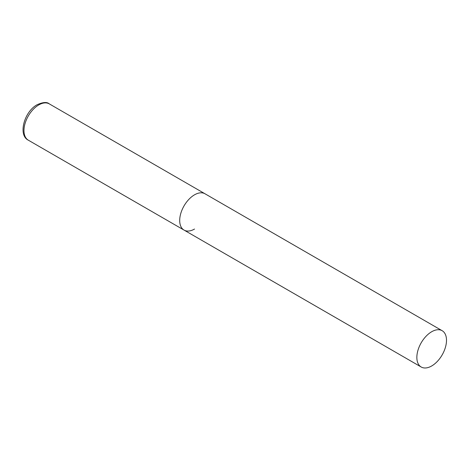 <?xml version="1.0" encoding="UTF-8"?>
<svg xmlns="http://www.w3.org/2000/svg" width="470" height="470" viewBox="0 0 470 470"><rect width="100%" height="100%" fill="white"/><g stroke="black" fill="none" stroke-linecap="round" stroke-linejoin="round"><path stroke-width="0.7" d="M194.521 229.049A20.962 12.103 -60 0 1 184.04 230.089A20.962 12.103 -60 0 1 180.827 213.292A20.962 12.103 -60 0 1 194.521 194.821A20.962 12.103 -60 0 1 205.002 193.781A20.962 12.103 120 0 0 188.852 199.398A20.962 12.103 120 0 0 179.699 220.495A20.962 12.103 120 0 0 184.04 230.089L28.312 140.178A20.962 12.103 -60 0 1 25.098 123.381A20.962 12.103 -60 0 1 38.793 104.91A20.962 12.103 -60 0 1 49.274 103.87C47.024 101.82 42.97 102.113 37.112 104.74C24.293 111.543 17.754 135.143 28.312 140.178M446.5 340.298A20.962 12.103 120 0 0 442.158 330.704A20.962 12.103 120 0 0 426.008 336.314A20.962 12.103 120 0 0 416.855 357.412A20.962 12.103 120 0 0 421.196 367.005A20.962 12.103 120 0 0 437.353 361.395A20.962 12.103 120 0 0 446.5 340.298M442.158 330.704L49.274 103.87M184.04 230.089L421.196 367.005"/></g></svg>
